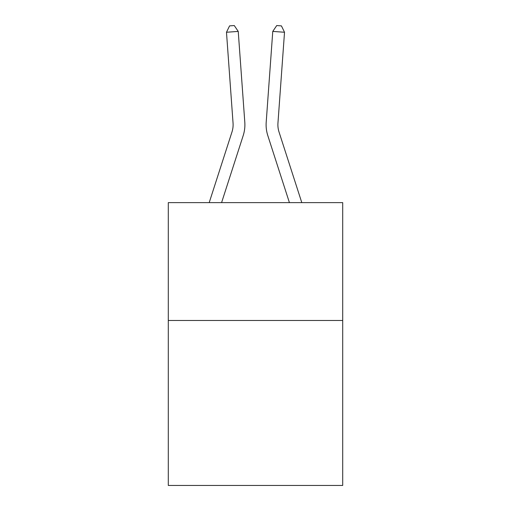 <?xml version="1.0" encoding="UTF-8"?>
<svg xmlns="http://www.w3.org/2000/svg" width="511" height="511" viewBox="0 0 511 511"><rect width="100%" height="100%" fill="white"/><g stroke="black" fill="none" stroke-linecap="round" stroke-linejoin="round"><path stroke-width="0.77" d="M342.702 320.467L342.702 485.45L168.298 485.45L168.298 202.624L342.702 202.624L342.702 320.467L168.298 320.467M209.203 202.624L231.975 131.985A23.57 23.57 0 0 0 233.048 123.055L226.482 32.257L238.235 31.407L244.801 122.206A35.355 35.355 0 0 1 243.191 135.6L221.582 202.624M301.797 202.624L279.025 131.985A23.57 23.57 0 0 1 277.952 123.055L284.518 32.257L272.765 31.407L266.199 122.206A35.355 35.355 0 0 0 267.809 135.6L289.418 202.624M279.025 131.985A23.57 23.57 0 0 1 277.952 123.055A23.57 23.57 0 0 0 279.025 131.985A23.57 23.57 0 0 1 277.952 123.055A23.57 23.57 0 0 0 279.025 131.985A23.57 23.57 0 0 1 277.952 123.055A23.57 23.57 0 0 0 279.025 131.985A23.57 23.57 0 0 1 277.952 123.055A23.57 23.57 0 0 0 279.025 131.985A23.57 23.57 0 0 1 277.952 123.055A23.57 23.57 0 0 0 279.025 131.985A23.57 23.57 0 0 1 277.952 123.055A23.57 23.57 0 0 0 279.025 131.985A23.57 23.57 0 0 1 277.952 123.055A23.57 23.57 0 0 0 279.025 131.985A23.57 23.57 0 0 1 277.952 123.055A23.57 23.57 0 0 0 279.025 131.985A23.57 23.57 0 0 1 277.952 123.055A23.57 23.57 0 0 0 279.025 131.985A23.57 23.57 0 0 1 277.952 123.055A23.57 23.57 0 0 0 279.025 131.985A23.57 23.57 0 0 1 277.952 123.055A23.57 23.57 0 0 0 279.025 131.985A23.57 23.57 0 0 1 277.952 123.055A23.57 23.57 0 0 0 279.025 131.985A23.57 23.57 0 0 1 277.952 123.055A23.57 23.57 0 0 0 279.025 131.985A23.57 23.57 0 0 1 277.952 123.055A23.57 23.57 0 0 0 279.025 131.985A23.57 23.57 0 0 1 277.952 123.055A23.57 23.57 0 0 0 279.025 131.985M272.765 31.407L266.199 122.206L272.765 31.407L266.199 122.206L272.765 31.407L266.199 122.206L272.765 31.407L266.199 122.206L272.765 31.407L266.199 122.206L272.765 31.407L266.199 122.206L272.765 31.407L266.199 122.206L272.765 31.407L266.199 122.206L272.765 31.407L266.199 122.206L272.765 31.407L266.199 122.206L272.765 31.407L266.199 122.206L272.765 31.407L266.199 122.206L272.765 31.407L266.199 122.206L272.765 31.407L266.199 122.206L272.765 31.407L266.199 122.206L272.765 31.407L276.732 25.55L281.433 25.889L284.518 32.257M226.482 32.257L229.567 25.889L234.268 25.55L238.235 31.407"/></g></svg>
